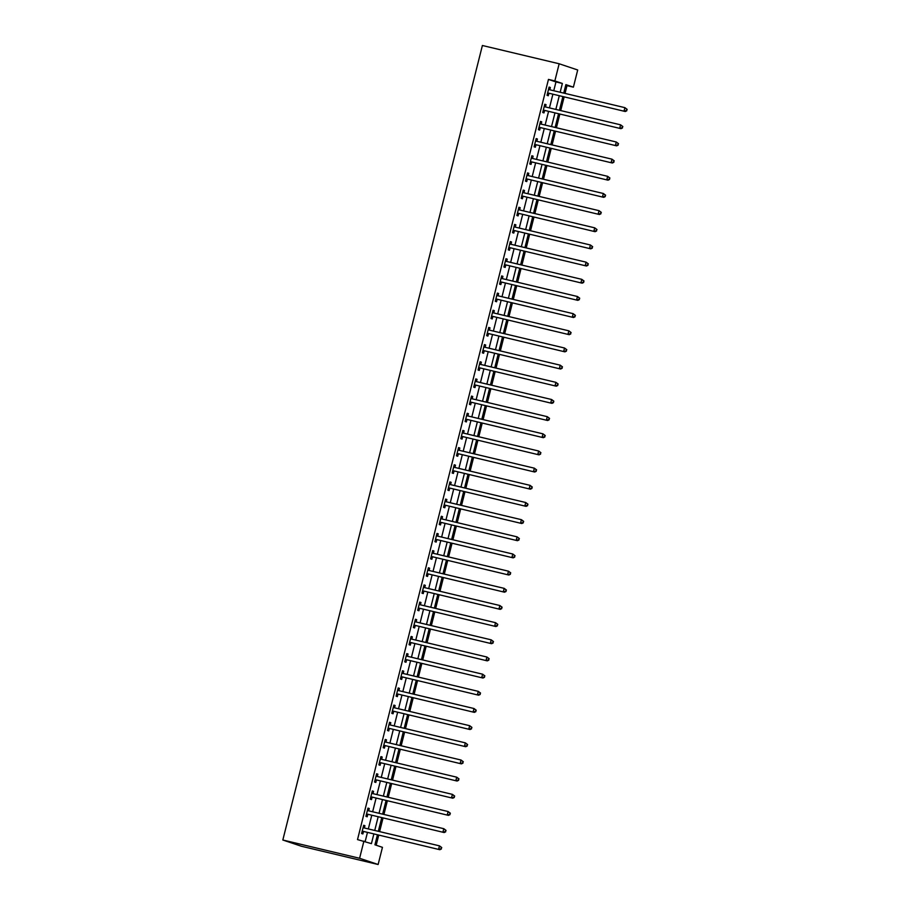 <?xml version="1.0" encoding="UTF-8"?>
<svg xmlns="http://www.w3.org/2000/svg" width="910" height="910" viewBox="0 0 910 910"><rect width="100%" height="100%" fill="white"/><g stroke="black" fill="none" stroke-linecap="round" stroke-linejoin="round"><path stroke-width="1.36" d="M377.434 834.857L374.931 844.81L382.45 847.335L378.128 864.5L301.358 846.232L282.828 840.01L482.391 45.5L559.161 63.768L554.85 80.933L548.457 79.409L357.516 839.589L371.428 843.638L373.839 834.004M559.161 63.768L577.702 69.99L573.391 87.155L565.872 84.63L563.745 93.104M565.03 93.412L566.987 85.631L573.391 87.155M376.194 845.231L378.719 835.164M379.618 831.615L383.03 817.999M383.929 814.45L387.341 800.834M388.24 797.285L391.653 783.658M392.551 780.109L395.975 766.493M396.862 762.944L400.286 749.328M401.173 745.779L404.597 732.163M405.485 728.614L408.909 714.998M409.796 711.449L413.22 697.822M414.107 694.273L417.531 680.657M418.418 677.108L421.842 663.492M422.729 659.943L426.153 646.327M427.052 642.779L430.464 629.151M431.363 625.602L434.775 611.986M435.674 608.437L439.086 594.821M439.985 591.272L443.409 577.657M444.296 574.108L447.72 560.48M448.607 556.931L452.031 543.315M452.918 539.766L456.342 526.151M457.229 522.602L460.653 508.986M461.541 505.437L464.964 491.821M465.852 488.272L469.276 474.645M470.163 471.096L473.587 457.48M474.485 453.931L477.898 440.315M478.796 436.766L482.209 423.15M483.108 419.601L486.52 405.974M487.419 402.425L490.843 388.809M491.73 385.26L495.154 371.644M496.041 368.095L499.465 354.479M500.352 350.93L503.776 337.303M504.663 333.754L508.087 320.138M508.974 316.589L512.398 302.973M513.285 299.424L516.709 285.808M517.597 282.259L521.02 268.643M521.919 265.094L525.332 251.467M526.23 247.918L529.643 234.302M530.541 230.753L533.954 217.137M534.852 213.588L538.276 199.972M539.164 196.423L542.587 182.796M543.475 179.247L546.899 165.631M547.786 162.082L551.21 148.466M552.097 144.917L555.521 131.302M556.408 127.753L559.832 114.125M560.719 110.576L564.143 96.96M566.987 85.631L565.724 85.21M365.172 841.534L367.447 832.479M368.334 828.93L371.758 815.314M372.645 811.765L376.069 798.15M376.956 794.601L380.38 780.985M381.267 777.436L384.691 763.808M385.59 760.26L389.002 746.644M389.901 743.095L393.313 729.479M394.212 725.93L397.625 712.314M398.523 708.765L401.947 695.138M402.834 691.589L406.258 677.973M407.145 674.424L410.569 660.808M411.457 657.259L414.88 643.643M415.768 640.094L419.191 626.478M420.079 622.929L423.503 609.302M424.39 605.753L427.814 592.137M428.701 588.588L432.125 574.972M433.024 571.423L436.436 557.807M437.335 554.258L440.747 540.631M441.646 537.082L445.058 523.466M445.957 519.917L449.381 506.301M450.268 502.752L453.692 489.136M454.579 485.587L458.003 471.96M458.89 468.411L462.314 454.795M463.201 451.246L466.625 437.63M467.512 434.081L470.936 420.465M471.824 416.916L475.248 403.301M476.135 399.752L479.559 386.124M480.457 382.575L483.87 368.959M484.768 365.411L488.181 351.795M489.079 348.246L492.492 334.63M493.391 331.081L496.814 317.453M497.702 313.904L501.126 300.289M502.013 296.74L505.437 283.124M506.324 279.575L509.748 265.959M510.635 262.41L514.059 248.783M514.946 245.234L518.37 231.618M519.257 228.069L522.681 214.453M523.568 210.904L526.992 197.288M527.891 193.739L531.303 180.123M532.202 176.574L535.615 162.947M536.513 159.398L539.926 145.782M540.824 142.233L544.248 128.617M545.135 125.068L548.559 111.452M549.447 107.903L552.87 94.276M553.758 90.727L555.964 81.934L548.457 79.409M549.799 89.737L550.357 87.496L549.105 87.076L547.035 95.322L548.286 95.743L548.855 93.502M545.488 106.902L546.045 104.661L544.794 104.24L542.724 112.487L543.975 112.908L544.544 110.667M541.177 124.067L541.734 121.838L540.483 121.417L538.413 129.652L539.664 130.073L540.233 127.844M536.866 141.232L537.423 139.002L536.172 138.582L534.102 146.817L535.353 147.238L535.922 145.008M532.555 158.397L533.112 156.167L531.861 155.746L529.791 163.993L531.042 164.403L531.599 162.173M528.244 175.573L528.801 173.332L527.55 172.911L525.479 181.158L526.731 181.579L527.288 179.338M523.933 192.738L524.49 190.508L523.239 190.088L521.168 198.323L522.42 198.744L522.977 196.514M519.61 209.903L520.179 207.673L518.928 207.252L516.857 215.488L518.109 215.909L518.666 213.679M515.299 227.068L515.868 224.838L514.616 224.417L512.546 232.653L513.797 233.074L514.355 230.844M510.988 244.244L511.557 242.003L510.305 241.582L508.235 249.829L509.486 250.25L510.044 248.009M506.677 261.409L507.245 259.168L505.983 258.747L503.912 266.994L505.175 267.415L505.733 265.174M502.365 278.574L502.923 276.344L501.672 275.923L499.601 284.159L500.853 284.58L501.421 282.35M498.054 295.739L498.612 293.509L497.361 293.088L495.29 301.324L496.541 301.745L497.11 299.515M493.743 312.915L494.301 310.674L493.049 310.253L490.979 318.5L492.23 318.921L492.799 316.68M488.181 329.659L489.398 330.125L489.989 327.839L488.738 327.418L486.668 335.665L487.919 336.086L488.488 333.845M485.121 347.245L485.678 345.015L484.427 344.594L482.357 352.83L483.608 353.251L484.165 351.021M480.81 364.409L481.367 362.18L480.116 361.759L478.046 369.995L479.297 370.415L479.854 368.186M476.499 381.574L477.056 379.345L475.805 378.924L473.735 387.171L474.986 387.58L475.543 385.351M472.176 398.751L472.745 396.51L471.494 396.089L469.423 404.336L470.675 404.757L471.232 402.516M467.865 415.915L468.434 413.686L467.183 413.265L465.112 421.501L466.364 421.921L466.921 419.692M463.554 433.08L464.123 430.851L462.86 430.43L460.801 438.665L462.052 439.086L462.61 436.857M459.243 450.245L459.812 448.016L458.549 447.595L456.479 455.83L457.741 456.251L458.299 454.022M454.932 467.421L455.489 465.181L454.238 464.76L452.168 473.007L453.419 473.427L453.988 471.187M450.621 484.586L451.178 482.346L449.927 481.925L447.857 490.171L449.108 490.592L449.676 488.351M446.31 501.751L446.867 499.522L445.616 499.101L443.545 507.336L444.797 507.757L445.365 505.528M441.998 518.916L442.556 516.687L441.304 516.266L439.234 524.501L440.486 524.922L441.054 522.693M437.687 536.092L438.245 533.851L436.993 533.431L434.923 541.678L436.174 542.098L436.732 539.857M433.376 553.257L433.933 551.016L432.682 550.596L430.612 558.842L431.863 559.263L432.421 557.022M429.065 570.422L429.622 568.193L428.371 567.772L426.301 576.007L427.552 576.428L428.11 574.199M424.742 587.587L425.311 585.357L424.06 584.937L421.99 593.172L423.241 593.593L423.798 591.363M420.431 604.752L421 602.522L419.749 602.101L417.679 610.348L418.93 610.758L419.487 608.528M416.12 621.928L416.689 619.687L415.426 619.266L413.367 627.513L414.619 627.934L415.176 625.693M411.809 639.093L412.366 636.863L411.115 636.443L409.045 644.678L410.308 645.099L410.865 642.869M407.498 656.258L408.055 654.028L406.804 653.607L404.734 661.843L405.985 662.264L406.554 660.034M403.187 673.423L403.744 671.193L402.493 670.772L400.423 679.008L401.674 679.429L402.243 677.199M398.876 690.599L399.433 688.358L398.182 687.937L396.112 696.184L397.363 696.605L397.932 694.364M394.565 707.764L395.122 705.523L393.871 705.102L391.8 713.349L393.052 713.77L393.609 711.529M390.253 724.929L390.811 722.699L389.56 722.278L387.489 730.514L388.741 730.935L389.298 728.705M385.942 742.094L386.5 739.864L385.248 739.443L383.178 747.679L384.429 748.1L384.987 745.87M381.631 759.27L382.189 757.029L380.937 756.608L378.867 764.855L380.118 765.276L380.676 763.035M376.058 776.014L377.286 776.48L377.877 774.194L376.626 773.773L374.556 782.02L375.807 782.441L376.365 780.2M372.998 793.6L373.566 791.37L372.315 790.949L370.245 799.185L371.496 799.606L372.053 797.376M368.686 810.764L369.255 808.535L367.993 808.114L365.922 816.35L367.185 816.77L367.742 814.541M364.375 827.929L364.933 825.7L363.682 825.279L361.611 833.526L362.874 833.935L363.431 831.706M363.909 841.113L359.598 858.278L282.828 840.01M359.598 858.278L378.128 864.5M562.858 96.653L559.434 110.269M558.547 113.818L555.123 127.445M554.224 130.994L550.812 144.61M549.913 148.159L546.5 161.775M545.602 165.324L542.189 178.94M541.291 182.489L537.867 196.116M536.98 199.665L533.556 213.281M532.668 216.83L529.245 230.446M528.357 233.995L524.933 247.611M524.046 251.16L520.622 264.787M519.735 268.336L516.311 281.952M515.424 285.501L512 299.117M511.113 302.666L507.689 316.282M506.79 319.831L503.378 333.447M502.479 336.996L499.067 350.623M498.168 354.172L494.756 367.788M493.857 371.337L490.433 384.953M489.546 388.502L486.122 402.118M485.235 405.667L481.811 419.294M480.924 422.843L477.5 436.459M476.612 440.008L473.189 453.624M472.301 457.173L468.877 470.788M467.99 474.337L464.566 487.965M463.679 491.514L460.255 505.13M459.357 508.679L455.944 522.294M455.046 525.843L451.633 539.459M450.734 543.008L447.322 556.624M446.423 560.173L442.999 573.8M442.112 577.35L438.688 590.965M437.801 594.514L434.377 608.13M433.49 611.679L430.066 625.295M429.179 628.844L425.755 642.471M424.868 646.02L421.444 659.636M420.557 663.185L417.133 676.801M416.234 680.35L412.822 693.966M411.923 697.515L408.51 711.142M407.612 714.691L404.199 728.307M403.301 731.856L399.877 745.472M398.989 749.021L395.566 762.637M394.678 766.186L391.254 779.802M390.367 783.351L386.943 796.978M386.056 800.527L382.632 814.143M381.745 817.692L378.321 831.308M560.162 92.251L562.369 83.458L554.85 80.933M374.738 830.455L378.15 816.839M379.049 813.29L382.462 799.674M383.36 796.125L386.784 782.498M387.671 778.949L391.095 765.333M391.983 761.784L395.406 748.168M396.294 744.619L399.717 731.003M400.605 727.454L404.029 713.827M404.916 710.278L408.34 696.662M409.227 693.113L412.651 679.497M413.538 675.948L416.962 662.332M417.861 658.783L421.273 645.167M422.172 641.618L425.584 627.991M426.483 624.442L429.895 610.826M430.794 607.277L434.218 593.661M435.105 590.112L438.529 576.496M439.416 572.947L442.84 559.32M443.727 555.771L447.151 542.155M448.038 538.606L451.462 524.99M452.35 521.441L455.774 507.825M456.661 504.276L460.085 490.649M460.972 487.1L464.396 473.484M465.294 469.935L468.707 456.32M469.605 452.771L473.018 439.155M473.917 435.606L477.329 421.99M478.228 418.441L481.652 404.813M482.539 401.264L485.963 387.649M486.85 384.1L490.274 370.484M491.161 366.935L494.585 353.319M495.472 349.77L498.896 336.143M499.783 332.594L503.207 318.978M504.094 315.429L507.518 301.813M508.406 298.264L511.829 284.648M512.728 281.099L516.141 267.472M517.039 263.923L520.452 250.307M521.35 246.758L524.763 233.142M525.661 229.593L529.085 215.977M529.973 212.428L533.396 198.812M534.284 195.263L537.708 181.636M538.595 178.087L542.019 164.471M542.906 160.922L546.33 147.306M547.217 143.757L550.641 130.141M551.528 126.592L554.952 112.965M555.839 109.416L559.263 95.8M555.964 81.934L562.369 83.458M549.083 87.189L550.357 87.496M544.771 104.366L546.045 104.661M540.46 121.531L541.734 121.838M536.149 138.695L537.423 139.002M531.827 155.86L533.112 156.167M527.516 173.025L528.801 173.332M523.204 190.201L524.49 190.508M518.893 207.366L520.179 207.673M514.582 224.531L515.868 224.838M510.271 241.696L511.557 242.003M505.96 258.872L507.245 259.168M501.649 276.037L502.923 276.344M497.338 293.202L498.612 293.509M493.027 310.367L494.301 310.674M488.704 327.543L489.989 327.839M484.393 344.708L485.678 345.015M480.082 361.873L481.367 362.18M475.771 379.038L477.056 379.345M471.46 396.203L472.745 396.51M467.149 413.379L468.434 413.686M462.837 430.544L464.123 430.851M458.526 447.709L459.812 448.016M454.215 464.873L455.489 465.181M449.904 482.05L451.178 482.346M445.593 499.215L446.867 499.522M441.27 516.38L442.556 516.687M436.959 533.544L438.245 533.851M432.648 550.721L433.933 551.016M428.337 567.885L429.622 568.193M424.026 585.05L425.311 585.357M419.715 602.215L421 602.522M415.404 619.38L416.689 619.687M411.092 636.556L412.366 636.863M406.781 653.721L408.055 654.028M402.47 670.886L403.744 671.193M398.159 688.051L399.433 688.358M393.837 705.227L395.122 705.523M389.525 722.392L390.811 722.699M385.214 739.557L386.5 739.864M380.903 756.722L382.189 757.029M376.592 773.898L377.877 774.194M372.281 791.063L373.566 791.37M367.97 808.228L369.255 808.535M363.659 825.393L364.933 825.7M548.286 93.07L625.284 111.509L548.286 93.07A1.422 1.319 -71.4 0 0 547.786 93.047L547.604 93.082M626.33 110.576L624.033 111.088L624.897 107.653L627.172 109.382L626.33 110.576L627.172 109.382M548.548 89.316L548.696 89.419A1.422 1.319 -71.4 0 0 549.151 89.635L624.897 107.653L626.671 109.211M549.538 93.491A1.422 1.319 -71.4 0 0 549.037 93.468L547.433 93.753M548.662 88.873L549.913 89.817M625.284 111.509L626.831 110.747M543.975 110.235L620.973 128.674L543.975 110.235A1.422 1.319 -71.4 0 0 543.463 110.224L543.293 110.246M622.019 127.753L619.721 128.253L620.586 124.829L622.861 126.547L622.019 127.753L622.861 126.547M544.237 106.481L544.385 106.584A1.422 1.319 -71.4 0 0 544.828 106.8L620.586 124.829L622.36 126.376M545.226 110.656A1.422 1.319 -71.4 0 0 544.726 110.645L543.122 110.918M544.351 106.038L545.602 106.982M620.973 128.674L622.52 127.912M539.664 127.4L616.661 145.85L539.664 127.4A1.422 1.319 -71.4 0 0 539.152 127.389L538.982 127.423M617.708 144.917L615.41 145.429L616.275 141.994L618.55 143.712L617.708 144.917L618.55 143.712M539.926 123.646L540.074 123.76A1.422 1.319 -71.4 0 0 540.517 123.965L616.275 141.994L618.049 143.541M540.915 127.821A1.422 1.319 -71.4 0 0 540.404 127.809L538.811 128.082M540.028 123.214L541.291 124.147M616.661 145.85L618.208 145.088M535.342 144.565L612.35 163.015L535.342 144.565A1.422 1.319 -71.4 0 0 534.841 144.553L534.659 144.588M613.397 162.082L611.099 162.594L611.952 159.159L614.239 160.877L613.397 162.082L614.239 160.877M535.615 140.811L535.751 140.925A1.422 1.319 -71.4 0 0 536.206 141.141L611.952 159.159L613.738 160.706M536.604 144.986A1.422 1.319 -71.4 0 0 536.092 144.974L534.5 145.259M535.717 140.379L536.98 141.323M612.35 163.015L613.897 162.253M531.03 161.741L608.039 180.18L531.03 161.741A1.422 1.319 -71.4 0 0 530.53 161.718L530.348 161.752M609.086 179.247L606.788 179.759L607.641 176.324L609.928 178.042L609.086 179.247L609.928 178.042M531.303 157.987L531.44 158.09A1.422 1.319 -71.4 0 0 531.895 158.306L607.641 176.324L609.427 177.882M532.282 162.162A1.422 1.319 -71.4 0 0 531.781 162.139L530.189 162.424M531.406 157.544L532.668 158.488M608.039 180.18L609.586 179.418M526.719 178.906L603.728 197.345L526.719 178.906A1.422 1.319 -71.4 0 0 526.219 178.895L526.037 178.917M604.763 196.423L602.465 196.924L603.33 193.489L605.616 195.218L604.763 196.423L605.616 195.218M526.992 175.152L527.129 175.255A1.422 1.319 -71.4 0 0 527.584 175.471L603.33 193.489L605.116 195.047M527.971 179.327A1.422 1.319 -71.4 0 0 527.47 179.315L525.866 179.588M527.095 174.709L528.346 175.653M603.728 197.345L605.275 196.583M522.408 196.071L599.406 214.51L522.408 196.071A1.422 1.319 -71.4 0 0 521.908 196.06L521.726 196.094M600.452 213.588L598.154 214.1L599.019 210.665L601.305 212.383L600.452 213.588L601.305 212.383M522.67 192.317L522.818 192.431A1.422 1.319 -71.4 0 0 523.273 192.636L599.019 210.665L600.805 212.212M523.659 196.492A1.422 1.319 -71.4 0 0 523.159 196.48L521.555 196.753M522.784 191.874L524.035 192.818M599.406 214.51L600.953 213.759M518.097 213.236L595.094 231.686L518.097 213.236A1.422 1.319 -71.4 0 0 517.597 213.224L517.415 213.258M596.141 230.753L593.843 231.265L594.708 227.83L596.994 229.548L596.141 230.753L596.994 229.548M518.359 209.482L518.507 209.596A1.422 1.319 -71.4 0 0 518.962 209.8L594.708 227.83L596.494 229.377M519.348 213.657A1.422 1.319 -71.4 0 0 518.848 213.645L517.244 213.93M518.472 209.05L519.724 209.982M595.094 231.686L596.641 230.924M513.786 230.412L590.783 248.851L513.786 230.412A1.422 1.319 -71.4 0 0 513.285 230.389L513.103 230.423M591.83 247.918L589.532 248.43L590.397 244.995L592.683 246.712L591.83 247.918L592.683 246.712M514.048 226.647L514.196 226.761A1.422 1.319 -71.4 0 0 514.65 226.977L590.397 244.995L592.183 246.553M515.037 230.821A1.422 1.319 -71.4 0 0 514.537 230.81L512.933 231.094M514.161 226.215L515.413 227.159M590.783 248.851L592.33 248.089M509.475 247.577L586.472 266.016L509.475 247.577A1.422 1.319 -71.4 0 0 508.974 247.565L508.792 247.588M587.519 265.094L585.221 265.595L586.086 262.16L588.361 263.889L587.519 265.094L588.361 263.889M509.736 243.823L509.884 243.925A1.422 1.319 -71.4 0 0 510.339 244.142L586.086 262.16L587.86 263.718M510.726 247.998A1.422 1.319 -71.4 0 0 510.226 247.975L508.622 248.259M509.85 243.38L511.101 244.324M586.472 266.016L588.019 265.254M505.164 264.742L582.161 283.181L505.164 264.742A1.422 1.319 -71.4 0 0 504.663 264.73L504.481 264.764M583.208 282.259L580.91 282.76L581.774 279.336L584.049 281.053L583.208 282.259L584.049 281.053M505.425 260.988L505.573 261.09A1.422 1.319 -71.4 0 0 506.028 261.306L581.774 279.336L583.549 280.883M506.415 265.163A1.422 1.319 -71.4 0 0 505.914 265.151L504.311 265.424M505.539 260.544L506.79 261.488M582.161 283.181L583.708 282.43M500.853 281.907L577.85 300.357L500.853 281.907A1.422 1.319 -71.4 0 0 500.341 281.895L500.17 281.929M578.896 299.424L576.599 299.936L577.463 296.501L579.738 298.218L578.896 299.424L579.738 298.218M501.114 278.153L501.262 278.267A1.422 1.319 -71.4 0 0 501.706 278.471L577.463 296.501L579.238 298.048M502.104 282.327A1.422 1.319 -71.4 0 0 501.603 282.316L499.999 282.601M501.228 277.721L502.479 278.653M577.85 300.357L579.397 299.595M496.541 299.072L573.539 317.522L496.541 299.072A1.422 1.319 -71.4 0 0 496.03 299.06L495.859 299.094M574.585 316.589L572.288 317.101L573.152 313.666L575.427 315.383L574.585 316.589L575.427 315.383M496.803 295.318L496.951 295.432A1.422 1.319 -71.4 0 0 497.395 295.648L573.152 313.666L574.927 315.213M497.793 299.492A1.422 1.319 -71.4 0 0 497.292 299.481L495.688 299.765M496.917 294.885L498.168 295.83M573.539 317.522L575.086 316.76M492.219 316.248L569.228 334.687L492.219 316.248A1.422 1.319 -71.4 0 0 491.718 316.225L491.548 316.259M570.274 333.754L567.976 334.266L568.841 330.83L571.116 332.56L570.274 333.754L571.116 332.56M492.492 312.494L492.64 312.596A1.422 1.319 -71.4 0 0 493.084 312.812L568.841 330.83L570.615 332.389M493.482 316.669A1.422 1.319 -71.4 0 0 492.97 316.646L491.377 316.93M492.594 312.05L493.857 312.995M569.228 334.687L570.775 333.924M487.908 333.413L564.917 351.851L487.908 333.413A1.422 1.319 -71.4 0 0 487.407 333.401L487.225 333.424M565.963 350.93L563.665 351.431L564.518 348.007L566.805 349.724L565.963 350.93L566.805 349.724M488.317 329.761A1.422 1.319 -71.4 0 0 488.772 329.977L564.518 348.007L566.304 349.554M489.171 333.834A1.422 1.319 -71.4 0 0 488.659 333.822L487.066 334.095M488.283 329.215L489.546 330.159M564.917 351.851L566.464 351.089M483.597 350.577L560.606 369.028L483.597 350.577A1.422 1.319 -71.4 0 0 483.096 350.566L482.914 350.6M561.652 368.095L559.354 368.607L560.207 365.172L562.494 366.889L561.652 368.095L562.494 366.889M483.87 346.824L484.006 346.938A1.422 1.319 -71.4 0 0 484.461 347.142L560.207 365.172L561.993 366.719M484.848 350.998A1.422 1.319 -71.4 0 0 484.347 350.987L482.755 351.26M483.972 346.391L485.223 347.324M560.606 369.028L562.152 368.266M479.286 367.742L556.294 386.193L479.286 367.742A1.422 1.319 -71.4 0 0 478.785 367.731L478.603 367.765M557.329 385.26L555.032 385.772L555.896 382.337L558.183 384.054L557.329 385.26L558.183 384.054M479.559 363.989L479.695 364.102A1.422 1.319 -71.4 0 0 480.15 364.318L555.896 382.337L557.682 383.884M480.537 368.163A1.422 1.319 -71.4 0 0 480.036 368.152L478.433 368.436M479.661 363.556L480.912 364.5M556.294 386.193L557.83 385.43M474.974 384.919L551.972 403.358L474.974 384.919A1.422 1.319 -71.4 0 0 474.474 384.896L474.292 384.93M553.018 402.425L550.721 402.937L551.585 399.501L553.871 401.219L553.018 402.425L553.871 401.219M475.236 381.165L475.384 381.267A1.422 1.319 -71.4 0 0 475.839 381.483L551.585 399.501L553.371 401.06M476.226 385.339A1.422 1.319 -71.4 0 0 475.725 385.317L474.121 385.601M475.35 380.721L476.601 381.665M551.972 403.358L553.519 402.595M470.663 402.084L547.661 420.522L470.663 402.084A1.422 1.319 -71.4 0 0 470.163 402.072L469.981 402.095M548.707 419.601L546.409 420.101L547.274 416.666L549.56 418.395L548.707 419.601L549.56 418.395M470.925 398.33L471.073 398.432A1.422 1.319 -71.4 0 0 471.528 398.648L547.274 416.666L549.06 418.225M471.915 402.504A1.422 1.319 -71.4 0 0 471.414 402.493L469.81 402.766M471.039 397.886L472.29 398.83M547.661 420.522L549.208 419.76M466.352 419.248L543.35 437.687L466.352 419.248A1.422 1.319 -71.4 0 0 465.852 419.237L465.67 419.271M544.396 436.766L542.098 437.278L542.963 433.842L545.249 435.56L544.396 436.766L545.249 435.56M466.614 415.495L466.762 415.608A1.422 1.319 -71.4 0 0 467.217 415.813L542.963 433.842L544.737 435.389M467.603 419.669A1.422 1.319 -71.4 0 0 467.103 419.658L465.499 419.931M466.728 415.051L467.979 415.995M543.35 437.687L544.897 436.936M462.041 436.413L539.038 454.863L462.041 436.413A1.422 1.319 -71.4 0 0 461.541 436.402L461.359 436.436M540.085 453.931L537.787 454.443L538.652 451.007L540.927 452.725L540.085 453.931L540.927 452.725M462.303 432.659L462.451 432.773A1.422 1.319 -71.4 0 0 462.906 432.978L538.652 451.007L540.426 452.554M463.292 436.834A1.422 1.319 -71.4 0 0 462.792 436.823L461.188 437.107M462.416 432.227L463.668 433.16M539.038 454.863L540.586 454.101M457.73 453.589L534.727 472.028L457.73 453.589A1.422 1.319 -71.4 0 0 457.229 453.567L457.048 453.601M535.774 471.096L533.476 471.608L534.341 468.172L536.616 469.89L535.774 471.096L536.616 469.89M457.992 449.824L458.139 449.938A1.422 1.319 -71.4 0 0 458.594 450.154L534.341 468.172L536.115 469.731M458.981 453.999A1.422 1.319 -71.4 0 0 458.481 453.988L456.877 454.272M458.105 449.392L459.357 450.336M534.727 472.028L536.274 471.266M453.419 470.754L530.416 489.193L453.419 470.754A1.422 1.319 -71.4 0 0 452.907 470.743L452.736 470.766M531.463 488.272L529.165 488.772L530.029 485.337L532.304 487.066L531.463 488.272L532.304 487.066M453.68 467.001L453.828 467.103A1.422 1.319 -71.4 0 0 454.272 467.319L530.029 485.337L531.804 486.896M454.67 471.175A1.422 1.319 -71.4 0 0 454.17 471.152L452.566 471.437M453.794 466.557L455.046 467.501M530.416 489.193L531.963 488.431M449.108 487.919L526.105 506.358L449.108 487.919A1.422 1.319 -71.4 0 0 448.596 487.908L448.425 487.931M527.152 505.437L524.854 505.937L525.718 502.513L527.993 504.231L527.152 505.437L527.993 504.231M449.369 484.165L449.517 484.268A1.422 1.319 -71.4 0 0 449.961 484.484L525.718 502.513L527.493 504.06M450.359 488.34A1.422 1.319 -71.4 0 0 449.847 488.329L448.255 488.602M449.483 483.722L450.734 484.666M526.105 506.358L527.652 505.607M444.785 505.084L521.794 523.534L444.785 505.084A1.422 1.319 -71.4 0 0 444.285 505.073L444.103 505.107M522.841 522.602L520.543 523.113L521.407 519.678L523.682 521.396L522.841 522.602L523.682 521.396M445.058 501.33L445.195 501.444A1.422 1.319 -71.4 0 0 445.65 501.649L521.407 519.678L523.182 521.225M446.048 505.505A1.422 1.319 -71.4 0 0 445.536 505.494L443.943 505.778M445.161 500.898L446.423 501.831M521.794 523.534L523.341 522.772M440.474 522.249L517.483 540.699L440.474 522.249A1.422 1.319 -71.4 0 0 439.974 522.238L439.792 522.272M518.529 539.766L516.232 540.278L517.085 536.843L519.371 538.561L518.529 539.766L519.371 538.561M440.747 518.495L440.884 518.609A1.422 1.319 -71.4 0 0 441.339 518.825L517.085 536.843L518.871 538.39M441.725 522.67A1.422 1.319 -71.4 0 0 441.225 522.659L439.632 522.943M440.849 518.063L442.112 519.007M517.483 540.699L519.03 539.937M436.163 539.425L513.172 557.864L436.163 539.425A1.422 1.319 -71.4 0 0 435.662 539.402L435.48 539.437M514.218 556.931L511.921 557.443L512.774 554.008L515.06 555.737L514.218 556.931L515.06 555.737M436.436 535.672L436.572 535.774A1.422 1.319 -71.4 0 0 437.027 535.99L512.774 554.008L514.559 555.566M437.414 539.846A1.422 1.319 -71.4 0 0 436.914 539.823L435.321 540.108M436.538 535.228L437.79 536.172M513.172 557.864L514.719 557.102M431.852 556.59L508.861 575.029L431.852 556.59A1.422 1.319 -71.4 0 0 431.351 556.579L431.169 556.601M509.896 574.108L507.598 574.608L508.462 571.184L510.749 572.902L509.896 574.108L510.749 572.902M432.125 552.836L432.261 552.939A1.422 1.319 -71.4 0 0 432.716 553.155L508.462 571.184L510.248 572.731M433.103 557.011A1.422 1.319 -71.4 0 0 432.603 557L430.999 557.273M432.227 552.393L433.478 553.337M508.861 575.029L510.396 574.267M427.541 573.755L504.538 592.205L427.541 573.755A1.422 1.319 -71.4 0 0 427.04 573.744L426.858 573.778M505.585 591.272L503.287 591.784L504.151 588.349L506.438 590.067L505.585 591.272L506.438 590.067M427.802 570.001L427.95 570.115A1.422 1.319 -71.4 0 0 428.405 570.32L504.151 588.349L505.937 589.896M428.792 574.176A1.422 1.319 -71.4 0 0 428.291 574.164L426.688 574.438M427.916 569.569L429.167 570.502M504.538 592.205L506.085 591.443M423.23 590.92L500.227 609.37L423.23 590.92A1.422 1.319 -71.4 0 0 422.729 590.909L422.547 590.943M501.274 608.437L498.976 608.949L499.84 605.514L502.127 607.232L501.274 608.437L502.127 607.232M423.491 587.166L423.639 587.28A1.422 1.319 -71.4 0 0 424.094 587.496L499.84 605.514L501.626 607.061M424.481 591.341A1.422 1.319 -71.4 0 0 423.98 591.329L422.376 591.614M423.605 586.734L424.856 587.678M500.227 609.37L501.774 608.608M418.918 608.096L495.916 626.535L418.918 608.096A1.422 1.319 -71.4 0 0 418.418 608.073L418.236 608.107M496.962 625.602L494.665 626.114L495.529 622.679L497.815 624.396L496.962 625.602L497.815 624.396M419.18 604.331L419.328 604.445A1.422 1.319 -71.4 0 0 419.783 604.661L495.529 622.679L497.304 624.237M420.17 608.517A1.422 1.319 -71.4 0 0 419.669 608.494L418.065 608.779M419.294 603.899L420.545 604.843M495.916 626.535L497.463 625.773M414.607 625.261L491.605 643.7L414.607 625.261A1.422 1.319 -71.4 0 0 414.107 625.25L413.925 625.272M492.651 642.779L490.353 643.279L491.218 639.844L493.493 641.573L492.651 642.779L493.493 641.573M414.869 621.507L415.017 621.61A1.422 1.319 -71.4 0 0 415.472 621.826L491.218 639.844L492.992 641.402M415.859 625.682A1.422 1.319 -71.4 0 0 415.358 625.67L413.754 625.943M414.983 621.064L416.234 622.008M491.605 643.7L493.152 642.938M410.296 642.426L487.294 660.865L410.296 642.426A1.422 1.319 -71.4 0 0 409.796 642.414L409.614 642.449M488.34 659.943L486.042 660.455L486.907 657.02L489.182 658.738L488.34 659.943L489.182 658.738M410.558 638.672L410.706 638.774A1.422 1.319 -71.4 0 0 411.161 638.991L486.907 657.02L488.681 658.567M411.548 642.847A1.422 1.319 -71.4 0 0 411.047 642.835L409.443 643.108M410.672 638.229L411.923 639.173M487.294 660.865L488.841 660.114M405.985 659.591L482.983 678.041L405.985 659.591A1.422 1.319 -71.4 0 0 405.473 659.579L405.303 659.613M484.029 677.108L481.731 677.62L482.596 674.185L484.871 675.903L484.029 677.108L484.871 675.903M406.247 655.837L406.395 655.951A1.422 1.319 -71.4 0 0 406.838 656.155L482.596 674.185L484.37 675.732M407.236 660.012A1.422 1.319 -71.4 0 0 406.736 660L405.132 660.285M406.361 655.405L407.612 656.337M482.983 678.041L484.529 677.279M401.674 676.767L478.671 695.206L401.674 676.767A1.422 1.319 -71.4 0 0 401.162 676.744L400.991 676.778M479.718 694.273L477.42 694.785L478.285 691.35L480.56 693.067L479.718 694.273L480.56 693.067M401.936 673.002L402.084 673.116A1.422 1.319 -71.4 0 0 402.527 673.332L478.285 691.35L480.059 692.908M402.925 677.177A1.422 1.319 -71.4 0 0 402.413 677.165L400.821 677.449M402.049 672.57L403.301 673.514M478.671 695.206L480.218 694.444M397.351 693.932L474.36 712.371L397.351 693.932A1.422 1.319 -71.4 0 0 396.851 693.909L396.669 693.943M475.407 711.449L473.109 711.95L473.974 708.515L476.248 710.244L475.407 711.449L476.248 710.244M397.625 690.178L397.761 690.28A1.422 1.319 -71.4 0 0 398.216 690.497L473.974 708.515L475.748 710.073M398.614 694.353A1.422 1.319 -71.4 0 0 398.102 694.33L396.51 694.614M397.727 689.735L398.989 690.679M474.36 712.371L475.907 711.609M393.04 711.097L470.049 729.536L393.04 711.097A1.422 1.319 -71.4 0 0 392.54 711.085L392.358 711.108M471.096 728.614L468.798 729.115L469.651 725.691L471.937 727.409L471.096 728.614L471.937 727.409M393.313 707.343L393.45 707.445A1.422 1.319 -71.4 0 0 393.905 707.661L469.651 725.691L471.437 727.238M394.292 711.518A1.422 1.319 -71.4 0 0 393.791 711.506L392.199 711.779M393.416 706.899L394.678 707.843M470.049 729.536L471.596 728.785M388.729 728.262L465.738 746.712L388.729 728.262A1.422 1.319 -71.4 0 0 388.229 728.25L388.047 728.284M466.784 745.779L464.475 746.291L465.34 742.856L467.626 744.573L466.784 745.779L467.626 744.573M389.002 724.508L389.139 724.622A1.422 1.319 -71.4 0 0 389.594 724.826L465.34 742.856L467.126 744.403M389.98 728.683A1.422 1.319 -71.4 0 0 389.48 728.671L387.887 728.956M389.105 724.076L390.356 725.008M465.738 746.712L467.285 745.95M384.418 745.427L461.427 763.877L384.418 745.427A1.422 1.319 -71.4 0 0 383.918 745.415L383.736 745.449M462.462 762.944L460.164 763.456L461.029 760.021L463.315 761.738L462.462 762.944L463.315 761.738M384.68 741.673L384.828 741.786A1.422 1.319 -71.4 0 0 385.283 742.003L461.029 760.021L462.815 761.568M385.669 745.847A1.422 1.319 -71.4 0 0 385.169 745.836L383.565 746.12M384.793 741.24L386.045 742.185M461.427 763.877L462.962 763.115M380.107 762.603L457.104 781.042L380.107 762.603A1.422 1.319 -71.4 0 0 379.607 762.58L379.424 762.614M458.151 780.109L455.853 780.621L456.718 777.185L459.004 778.903L458.151 780.109L459.004 778.903M380.369 758.849L380.516 758.951A1.422 1.319 -71.4 0 0 380.971 759.167L456.718 777.185L458.503 778.744M381.358 763.024A1.422 1.319 -71.4 0 0 380.858 763.001L379.254 763.285M380.482 758.405L381.734 759.349M457.104 781.042L458.651 780.279M375.796 779.768L452.793 798.207L375.796 779.768A1.422 1.319 -71.4 0 0 375.295 779.756L375.113 779.779M453.84 797.285L451.542 797.786L452.406 794.362L454.693 796.079L453.84 797.285L454.693 796.079M376.205 776.116A1.422 1.319 -71.4 0 0 376.66 776.332L452.406 794.362L454.192 795.909M377.047 780.188A1.422 1.319 -71.4 0 0 376.547 780.177L374.943 780.45M376.171 775.57L377.423 776.514M452.793 798.207L454.34 797.444M371.485 796.933L448.482 815.383L371.485 796.933A1.422 1.319 -71.4 0 0 370.984 796.921L370.802 796.955M449.529 814.45L447.231 814.962L448.095 811.527L450.382 813.244L449.529 814.45L450.382 813.244M371.746 793.179L371.894 793.292A1.422 1.319 -71.4 0 0 372.349 793.497L448.095 811.527L449.87 813.074M372.736 797.353A1.422 1.319 -71.4 0 0 372.236 797.342L370.632 797.615M371.86 792.746L373.111 793.679M448.482 815.383L450.029 814.621M367.174 814.097L444.171 832.548L367.174 814.097A1.422 1.319 -71.4 0 0 366.673 814.086L366.491 814.12M445.217 831.615L442.92 832.127L443.784 828.691L446.059 830.409L445.217 831.615L446.059 830.409M367.435 810.344L367.583 810.457A1.422 1.319 -71.4 0 0 368.038 810.673L443.784 828.691L445.559 830.238M368.425 814.518A1.422 1.319 -71.4 0 0 367.924 814.507L366.32 814.791M367.549 809.911L368.8 810.856M444.171 832.548L445.718 831.785M362.863 831.274L439.86 849.712L362.863 831.274A1.422 1.319 -71.4 0 0 362.362 831.251L362.18 831.285M440.906 848.78L438.609 849.292L439.473 845.856L441.748 847.574L440.906 848.78L441.748 847.574M363.124 827.509L363.272 827.622A1.422 1.319 -71.4 0 0 363.727 827.838L439.473 845.856L441.248 847.415M364.114 831.694A1.422 1.319 -71.4 0 0 363.613 831.672L362.009 831.956M363.238 827.076L364.489 828.02M439.86 849.712L441.407 848.95M548.696 89.419L549.765 89.783M547.786 93.047L549.037 93.468M544.385 106.584L545.454 106.948M543.463 110.224L544.726 110.645M540.074 123.76L541.143 124.113M539.152 127.389L540.404 127.809M535.751 140.925L536.832 141.289M534.841 144.553L536.092 144.974M531.44 158.09L532.521 158.454M530.53 161.718L531.781 162.139M527.129 175.255L528.21 175.619M526.219 178.895L527.47 179.315M522.818 192.431L523.898 192.783M521.908 196.06L523.159 196.48M518.507 209.596L519.587 209.96M517.597 213.224L518.848 213.645M514.196 226.761L515.276 227.125M513.285 230.389L514.537 230.81M509.884 243.925L510.965 244.289M508.974 247.565L510.226 247.975M505.573 261.09L506.642 261.454M504.663 264.73L505.914 265.151M501.262 278.267L502.331 278.619M500.341 281.895L501.603 282.316M496.951 295.432L498.02 295.796M496.03 299.06L497.292 299.481M492.64 312.596L493.709 312.96M491.718 316.225L492.97 316.646M487.407 333.401L488.659 333.822M484.006 346.938L485.087 347.29M483.096 350.566L484.347 350.987M479.695 364.102L480.776 364.466M478.785 367.731L480.036 368.152M475.384 381.267L476.465 381.631M474.474 384.896L475.725 385.317M471.073 398.432L472.153 398.796M470.163 402.072L471.414 402.493M466.762 415.608L467.842 415.961M465.852 419.237L467.103 419.658M462.451 432.773L463.531 433.137M461.541 436.402L462.792 436.823M458.139 449.938L459.209 450.302M457.229 453.567L458.481 453.988M453.828 467.103L454.898 467.467M452.907 470.743L454.17 471.152M449.517 484.268L450.587 484.632M448.596 487.908L449.847 488.329M445.195 501.444L446.275 501.797M444.285 505.073L445.536 505.494M440.884 518.609L441.964 518.973M439.974 522.238L441.225 522.659M436.572 535.774L437.653 536.138M435.662 539.402L436.914 539.823M432.261 552.939L433.342 553.303M431.351 556.579L432.603 557M427.95 570.115L429.031 570.468M427.04 573.744L428.291 574.164M423.639 587.28L424.72 587.644M422.729 590.909L423.98 591.329M419.328 604.445L420.409 604.809M418.418 608.073L419.669 608.494M415.017 621.61L416.086 621.974M414.107 625.25L415.358 625.67M410.706 638.774L411.775 639.139M409.796 642.414L411.047 642.835M406.395 655.951L407.464 656.315M405.473 659.579L406.736 660M402.084 673.116L403.153 673.48M401.162 676.744L402.413 677.165M397.761 690.28L398.842 690.644M396.851 693.909L398.102 694.33M393.45 707.445L394.53 707.809M392.54 711.085L393.791 711.506M389.139 724.622L390.219 724.974M388.229 728.25L389.48 728.671M384.828 741.786L385.908 742.151M383.918 745.415L385.169 745.836M380.516 758.951L381.597 759.315M379.607 762.58L380.858 763.001M375.295 779.756L376.547 780.177M371.894 793.292L372.975 793.645M370.984 796.921L372.236 797.342M367.583 810.457L368.652 810.821M366.673 814.086L367.924 814.507M363.272 827.622L364.341 827.986M362.362 831.251L363.613 831.672"/></g></svg>
